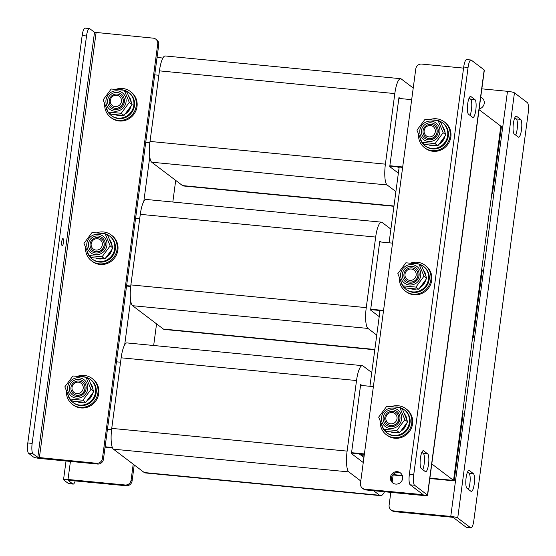 <?xml version="1.0" encoding="UTF-8"?>
<svg xmlns="http://www.w3.org/2000/svg" width="556" height="556" viewBox="0 0 556 556"><rect width="100%" height="100%" fill="white"/><g stroke="black" fill="none" stroke-linecap="round" stroke-linejoin="round"><path stroke-width="0.83" d="M491.789 193.856L492.449 193.919L491.838 193.46L500.817 126.149L453.55 480.412L429.899 478.125L453.55 480.412L431.797 463.919M402.294 475.463L393.064 474.574L402.294 475.463M363.937 457.456L359.148 453.828L351.51 453.084L364.354 454.328L360.886 453.995L364.076 456.406M369.921 386.288L380.033 310.519M389.068 242.805L399.18 167.036M492.449 193.919L501.429 126.608L479.063 109.657M473.302 337.395L472.697 336.936L481.677 269.625L482.288 270.084L473.302 337.395L472.642 337.332M454.162 480.87L453.55 480.412L462.529 413.101L463.141 413.567L454.162 480.87L429.851 478.528M105.112 446.767L112.333 447.469L105.112 446.767M105.063 447.17L112.514 447.886M392.751 474.942L402.433 475.88M411.676 99.663L398.833 98.426M158.849 75.255L154.735 74.858M145.755 142.169L149.884 142.565M389.853 165.737L402.697 166.974M145.7 142.565L149.835 142.961M399.034 168.086L397.436 166.869L389.798 166.133L402.641 167.37M392.529 243.139L379.685 241.902M139.709 218.73L135.594 218.334M126.615 285.645L130.736 286.041M370.706 309.212L383.55 310.45M126.559 286.041L130.688 286.444M379.894 311.562L378.288 310.345L370.65 309.609L383.494 310.853M373.389 386.622L360.545 385.377M120.562 362.206L116.447 361.81M107.468 429.121L111.589 429.524M351.559 452.688L364.409 453.932M107.412 429.524L111.547 429.92L107.412 429.524M514.793 117.802L516.288 118.935A9.028 2.196 -84.5 0 1 517.136 129.333A9.028 2.196 -84.5 0 1 515.718 135.129M521.493 129.756A9.028 2.196 -84.5 0 1 518.595 137.2A9.028 2.196 -84.5 0 1 518.282 137.075L514.217 133.996A9.028 2.196 -84.5 0 1 513.285 124.259A9.028 2.196 -84.5 0 1 516.267 116.148A9.028 2.196 -84.5 0 1 516.58 116.28L520.645 119.359A9.028 2.196 -84.5 0 1 521.493 129.756M467.52 472.072L469.021 473.205A9.028 2.196 -84.5 0 1 469.869 483.602A9.028 2.196 -84.5 0 1 468.444 489.391M474.226 484.019A9.028 2.196 -84.5 0 1 471.328 491.469A9.028 2.196 -84.5 0 1 471.015 491.337L466.95 488.258A9.028 2.196 -84.5 0 1 466.018 478.521A9.028 2.196 -84.5 0 1 469 470.411A9.028 2.196 -84.5 0 1 469.313 470.543L473.378 473.622A9.028 2.196 -84.5 0 1 474.226 484.019M480.69 97.515A6.318 6.06 127.2 0 1 482.42 98.204M480.745 97.091A6.318 6.06 127.2 0 1 479.168 108.913M394.656 511.687L451.778 517.198L453.362 517.553L466.269 527.331L470.626 527.755L457.72 517.97A5.845 0.841 -172.4 0 0 450.763 516.427L393.641 510.915L394.656 511.687A5.414 5.199 127.2 0 1 392.091 510.686L391.077 509.915A5.414 5.199 -52.8 0 0 393.641 510.915M391.077 509.915A5.414 5.199 -52.8 0 1 389.117 505.091L390.819 492.366M392.202 481.976L393.134 474.984M481.843 88.835L507.489 91.309A5.845 0.841 7.6 0 1 514.446 92.852L527.352 102.638A9.028 2.196 95.5 0 1 528.2 113.035L473.844 520.437A9.028 2.196 95.5 0 1 470.939 527.887L466.581 527.463A9.028 2.196 -84.5 0 1 466.269 527.331M420.419 458.13A9.028 2.196 -84.5 0 1 423.318 450.68A9.028 2.196 -84.5 0 1 423.63 450.812L427.689 453.891A9.028 2.196 -84.5 0 1 428.627 463.628A9.028 2.196 -84.5 0 1 425.646 471.738A9.028 2.196 -84.5 0 1 425.326 471.606L421.267 468.527A9.028 2.196 -84.5 0 1 420.419 458.13M467.686 103.861A9.028 2.196 -84.5 0 1 470.584 96.417A9.028 2.196 -84.5 0 1 470.897 96.549L474.963 99.628A9.028 2.196 -84.5 0 1 475.894 109.358A9.028 2.196 -84.5 0 1 472.913 117.469A9.028 2.196 -84.5 0 1 472.6 117.337L468.534 114.258A9.028 2.196 -84.5 0 1 467.686 103.861M395.698 484.088A6.318 6.06 -52.8 0 0 400.348 472.85A6.318 6.06 -52.8 0 0 390.861 475.686A6.318 6.06 -52.8 0 0 395.698 484.088M400.834 473.267A6.318 6.06 -52.8 0 0 393.238 483.282M463.565 68.117L421.719 64.079A5.414 5.199 -52.8 0 0 415.784 68.888L360.476 483.379A5.414 5.199 -52.8 0 0 365 489.197L423.144 494.659L410.203 484.825A9.028 2.196 -84.5 0 1 409.355 474.428L413.713 474.852A9.028 2.196 95.5 0 0 414.561 485.249L427.467 495.028A5.845 0.841 -172.4 0 1 427.613 495.257L484.339 70.139A5.845 0.841 7.6 0 0 484.186 69.91L471.286 60.131A9.028 2.196 95.5 0 0 470.967 59.999A9.028 2.196 95.5 0 0 468.069 67.443L413.713 474.852M365 489.197L366.015 489.968L423.137 495.486A5.845 0.841 -172.4 0 0 427.613 495.257M366.015 489.968A5.414 5.199 127.2 0 1 363.45 488.974L362.436 488.203M421.837 452.334L423.331 453.474A9.028 2.196 -84.5 0 1 424.478 460.34A9.028 2.196 -84.5 0 1 422.762 469.66M469.104 98.071L470.605 99.204A9.028 2.196 -84.5 0 1 471.752 106.078A9.028 2.196 -84.5 0 1 470.028 115.391M468.069 67.443L463.711 67.026L409.355 474.428M463.711 67.026A9.028 2.196 -84.5 0 1 466.609 59.575L470.967 59.999M360.795 480.989L348.814 471.905A18.056 4.385 -84.5 0 1 347.111 451.111L356.528 380.54A18.056 4.385 -84.5 0 1 362.324 365.646A18.056 4.385 -84.5 0 1 362.95 365.911L371.755 372.576M384.502 491.754A27.084 6.582 -84.5 0 1 380.568 495.653A27.084 6.582 -84.5 0 1 379.623 495.264L373.604 490.698M363.256 462.529L351.441 453.578L360.663 384.495L362.019 385.523M380.568 495.653L145.185 472.927A27.084 6.582 -84.5 0 1 144.247 472.537L113.431 449.178A18.056 4.385 -84.5 0 1 111.735 428.384L121.152 357.814A18.056 4.385 -84.5 0 1 126.949 342.92L362.324 365.646M376.753 335.094L367.954 328.429A18.056 4.385 -84.5 0 1 366.258 307.635L375.668 237.065A18.056 4.385 -84.5 0 1 381.472 222.171A18.056 4.385 -84.5 0 1 382.097 222.428L390.896 229.1M379.213 316.642L370.588 310.095L379.804 241.019L381.159 242.048M374.793 349.773L164.333 329.451A27.084 6.582 -84.5 0 1 163.388 329.062L132.578 305.703A18.056 4.385 -84.5 0 1 130.882 284.908L140.293 214.338A18.056 4.385 -84.5 0 1 146.096 199.444L381.472 222.171M395.9 191.618L387.101 184.946A18.056 4.385 -84.5 0 1 385.398 164.152L394.816 93.589A18.056 4.385 -84.5 0 1 400.612 78.695A18.056 4.385 -84.5 0 1 401.244 78.952L413.226 88.036M398.36 173.159L389.735 166.619L398.951 97.536L400.306 98.565M393.94 206.297L183.48 185.975A27.084 6.582 -84.5 0 1 182.535 185.586L151.725 162.22A18.056 4.385 -84.5 0 1 150.023 141.432L159.44 70.862A18.056 4.385 -84.5 0 1 165.236 55.968L400.612 78.695M124.683 344.852L130.618 300.351M143.823 201.376L149.766 156.875M153.671 345.498L156.556 323.884M172.819 202.023L175.703 180.401M157.056 57.477L162.887 58.039M133.211 464.17L131.077 480.182L132.092 480.954A5.414 5.199 127.2 0 1 126.156 485.756L68.054 480.252M126.156 485.756L125.135 484.992L68.013 479.474A5.845 0.841 -172.4 0 0 63.537 479.696A5.845 0.841 -172.4 0 0 63.683 479.925L68.464 483.546L72.822 483.97L68.047 480.349M125.135 484.992A5.414 5.199 -52.8 0 0 131.077 480.182M134.232 464.941L132.092 480.954M72.822 483.97A9.028 2.196 95.5 0 0 73.135 484.102L68.777 483.678A9.028 2.196 -84.5 0 1 68.464 483.546M73.135 484.102A9.028 2.196 95.5 0 0 75.185 480.836M63.398 242.763A3.614 0.876 95.5 0 0 62.939 238.552A3.614 0.876 95.5 0 0 61.779 241.533A3.614 0.876 95.5 0 0 62.244 245.745A3.614 0.876 95.5 0 0 63.398 242.763M37.787 457.407L33.006 453.786L28.648 453.362L33.429 456.99A5.845 0.841 -172.4 0 0 40.386 458.526L97.508 464.045L96.494 463.273A5.414 5.199 -52.8 0 0 102.436 458.464L157.737 43.973A5.414 5.199 -52.8 0 0 153.22 38.155L94.513 32.29L37.787 457.407L96.494 463.273M102.436 458.464L103.451 459.235L158.752 44.744L157.737 43.973M103.451 459.235A5.414 5.199 127.2 0 1 97.508 464.045M155.784 39.156L156.799 39.921A5.414 5.199 127.2 0 1 158.752 44.744M28.648 453.362A9.028 2.196 -84.5 0 1 27.8 442.965L82.156 35.563A9.028 2.196 -84.5 0 1 85.061 28.113L89.419 28.537A9.028 2.196 95.5 0 1 89.731 28.669L94.513 32.29M27.8 442.965L32.158 443.389L86.521 35.98L82.156 35.563M32.158 443.389A9.028 2.196 95.5 0 0 33.006 453.786M89.419 28.537A9.028 2.196 95.5 0 0 86.521 35.98M429.545 119.686A16.249 15.589 127.2 0 1 436.481 118.789A16.249 15.589 127.2 0 1 444.174 121.785L444.988 122.396A16.249 15.589 127.2 0 1 449.741 141.016A16.249 15.589 127.2 0 1 433.041 151.295A16.249 15.589 127.2 0 1 425.354 148.299L424.541 147.688A16.249 15.589 127.2 0 1 418.557 134.26M444.174 121.785A16.249 15.589 127.2 0 1 448.928 140.404A16.249 15.589 127.2 0 1 432.227 150.676A16.249 15.589 127.2 0 1 424.541 147.688M419.884 137.478A14.449 13.858 -52.8 0 0 424.979 145.755A14.449 13.858 -52.8 0 0 438.976 147.215A14.449 13.858 -52.8 0 0 447.656 135.588A14.449 13.858 -52.8 0 0 442.437 122.73A14.449 13.858 -52.8 0 0 433.263 120.04M424.979 145.755L425.632 146.249A14.449 13.858 -52.8 0 0 439.622 147.708A14.449 13.858 -52.8 0 0 448.303 136.081A14.449 13.858 -52.8 0 0 443.083 123.224L442.437 122.73M430.483 125.552A5.775 5.546 -52.8 0 0 424.145 130.681A5.775 5.546 -52.8 0 0 428.968 136.894A5.775 5.546 -52.8 0 0 435.306 131.758A5.775 5.546 -52.8 0 0 430.483 125.552M429.107 138.555A7.221 6.929 127.2 0 1 423.575 128.95A7.221 6.929 127.2 0 1 434.417 125.712A7.221 6.929 127.2 0 1 429.107 138.555M428.968 144.949A11.739 11.259 -52.8 0 0 435.57 145.568M439.087 144.219A11.739 11.259 -52.8 0 0 444.828 136.491M430.42 145.102A11.739 11.259 -52.8 0 0 432.644 145.311M441.033 141.71A11.739 11.259 -52.8 0 0 442.993 139.063M445.092 132.669A11.739 11.259 -52.8 0 0 442.632 126.65M444.008 129.979A11.739 11.259 -52.8 0 0 443.174 127.949M430.983 122.813A8.667 8.312 127.2 0 1 438.218 132.119A8.667 8.312 127.2 0 1 428.711 139.82A8.667 8.312 127.2 0 1 421.476 130.507A8.667 8.312 127.2 0 1 430.983 122.813M425.687 137.228L425.806 137.318A7.221 6.929 -52.8 0 0 436.648 134.079A7.221 6.929 -52.8 0 0 434.535 125.809L434.417 125.712M428.488 141.502A10.383 9.959 -52.8 0 0 439.872 132.286A10.383 9.959 -52.8 0 0 431.206 121.132A10.383 9.959 -52.8 0 0 419.822 130.347A10.383 9.959 -52.8 0 0 428.488 141.502M435.042 143.608L421.962 142.343L416.951 130.194L425.034 119.318L438.114 120.576L443.125 132.724L435.042 143.608L437.871 145.748L445.954 134.865L443.125 132.724M421.962 142.343L424.784 144.484L437.871 145.748M445.954 134.865L440.943 122.723L438.114 120.576M410.397 263.162A16.249 15.589 127.2 0 1 417.341 262.272A16.249 15.589 127.2 0 1 425.034 265.261L425.847 265.879A16.249 15.589 127.2 0 1 430.601 284.498A16.249 15.589 127.2 0 1 413.9 294.77A16.249 15.589 127.2 0 1 406.207 291.775L405.393 291.163A16.249 15.589 127.2 0 1 399.416 277.736M425.034 265.261A16.249 15.589 127.2 0 1 429.788 283.88A16.249 15.589 127.2 0 1 413.087 294.152A16.249 15.589 127.2 0 1 405.393 291.163M391.257 406.638A16.249 15.589 127.2 0 1 398.193 405.748A16.249 15.589 127.2 0 1 405.887 408.736L406.7 409.355A16.249 15.589 127.2 0 1 411.454 427.974A16.249 15.589 127.2 0 1 394.753 438.246A16.249 15.589 127.2 0 1 387.059 435.258L386.253 434.639A16.249 15.589 127.2 0 1 380.269 421.212M405.887 408.736A16.249 15.589 127.2 0 1 410.641 427.355A16.249 15.589 127.2 0 1 393.94 437.628A16.249 15.589 127.2 0 1 386.253 434.639M400.737 280.954A14.449 13.858 -52.8 0 0 405.838 289.231A14.449 13.858 -52.8 0 0 419.829 290.698A14.449 13.858 -52.8 0 0 428.509 279.063A14.449 13.858 -52.8 0 0 423.29 266.206A14.449 13.858 -52.8 0 0 414.123 263.523M405.838 289.231L406.485 289.725A14.449 13.858 -52.8 0 0 420.482 291.184A14.449 13.858 -52.8 0 0 429.162 279.557A14.449 13.858 -52.8 0 0 423.943 266.699L423.29 266.206M381.597 424.437A14.449 13.858 -52.8 0 0 386.691 432.707A14.449 13.858 -52.8 0 0 400.688 434.173A14.449 13.858 -52.8 0 0 409.369 422.539A14.449 13.858 -52.8 0 0 404.149 409.682A14.449 13.858 -52.8 0 0 394.975 406.999M386.691 432.707L387.344 433.2A14.449 13.858 -52.8 0 0 401.335 434.667A14.449 13.858 -52.8 0 0 410.015 423.033A14.449 13.858 -52.8 0 0 404.796 410.175L404.149 409.682M411.336 269.034A5.775 5.546 -52.8 0 0 405.004 274.164A5.775 5.546 -52.8 0 0 409.828 280.37A5.775 5.546 -52.8 0 0 416.159 275.241A5.775 5.546 -52.8 0 0 411.336 269.034M409.96 282.031A7.221 6.929 127.2 0 1 404.427 272.426A7.221 6.929 127.2 0 1 415.269 269.187A7.221 6.929 127.2 0 1 409.96 282.031M392.195 412.51A5.775 5.546 -52.8 0 0 385.857 417.639A5.775 5.546 -52.8 0 0 390.68 423.846A5.775 5.546 -52.8 0 0 397.019 418.717A5.775 5.546 -52.8 0 0 392.195 412.51M390.819 425.507A7.221 6.929 127.2 0 1 385.287 415.902A7.221 6.929 127.2 0 1 396.129 412.67A7.221 6.929 127.2 0 1 390.819 425.507M409.828 288.425A11.739 11.259 -52.8 0 0 416.423 289.044M419.947 287.695A11.739 11.259 -52.8 0 0 425.681 279.967M411.273 288.578A11.739 11.259 -52.8 0 0 413.497 288.793M421.886 285.186A11.739 11.259 -52.8 0 0 423.853 282.538M425.945 276.151A11.739 11.259 -52.8 0 0 423.484 270.126M424.867 273.455A11.739 11.259 -52.8 0 0 424.033 271.425M390.68 431.908A11.739 11.259 -52.8 0 0 397.283 432.519M400.8 431.178A11.739 11.259 -52.8 0 0 406.54 423.45M392.133 432.054A11.739 11.259 -52.8 0 0 394.357 432.269M402.746 428.662A11.739 11.259 -52.8 0 0 404.705 426.021M406.804 419.627A11.739 11.259 -52.8 0 0 404.344 413.608M405.72 416.93A11.739 11.259 -52.8 0 0 404.886 414.908M411.836 266.289A8.667 8.312 127.2 0 1 419.071 275.602A8.667 8.312 127.2 0 1 409.57 283.296A8.667 8.312 127.2 0 1 402.335 273.983A8.667 8.312 127.2 0 1 411.836 266.289M406.54 280.704L406.665 280.794A7.221 6.929 -52.8 0 0 417.507 277.555A7.221 6.929 -52.8 0 0 415.395 269.285L415.269 269.187M409.341 284.978A10.383 9.959 -52.8 0 0 420.725 275.762A10.383 9.959 -52.8 0 0 412.065 264.607A10.383 9.959 -52.8 0 0 400.674 273.823A10.383 9.959 -52.8 0 0 409.341 284.978M415.902 287.084L402.815 285.819L397.811 273.67L405.887 262.793L418.974 264.058L423.978 276.2L415.902 287.084L418.731 289.224L426.806 278.347L423.978 276.2M402.815 285.819L405.644 287.959L418.731 289.224M426.806 278.347L421.802 266.199L418.974 264.058M392.696 409.765A8.667 8.312 127.2 0 1 399.931 419.078A8.667 8.312 127.2 0 1 390.423 426.772A8.667 8.312 127.2 0 1 383.188 417.459A8.667 8.312 127.2 0 1 392.696 409.765M387.4 424.179L387.518 424.27A7.221 6.929 -52.8 0 0 398.36 421.038A7.221 6.929 -52.8 0 0 396.247 412.76L396.129 412.67M390.201 428.454A10.383 9.959 -52.8 0 0 401.585 419.238A10.383 9.959 -52.8 0 0 392.918 408.083A10.383 9.959 -52.8 0 0 381.534 417.299A10.383 9.959 -52.8 0 0 390.201 428.454M396.755 430.559L383.668 429.295L378.664 417.153L386.747 406.269L399.827 407.534L404.837 419.676L396.755 430.559L399.583 432.7L407.666 421.823L404.837 419.676M383.668 429.295L386.496 431.442L399.583 432.7M407.666 421.823L402.655 409.675L399.827 407.534M115.711 89.384A16.249 15.589 127.2 0 1 122.647 88.494A16.249 15.589 127.2 0 1 130.34 91.483L131.153 92.101A16.249 15.589 127.2 0 1 135.907 110.72A16.249 15.589 127.2 0 1 119.206 120.993A16.249 15.589 127.2 0 1 111.513 117.997L110.707 117.385A16.249 15.589 127.2 0 1 104.723 103.958M130.34 91.483A16.249 15.589 127.2 0 1 135.094 110.102A16.249 15.589 127.2 0 1 118.393 120.374A16.249 15.589 127.2 0 1 110.707 117.385M106.05 107.176A14.449 13.858 -52.8 0 0 111.144 115.453A14.449 13.858 -52.8 0 0 125.142 116.92A14.449 13.858 -52.8 0 0 133.822 105.286A14.449 13.858 -52.8 0 0 128.603 92.428A14.449 13.858 -52.8 0 0 119.429 89.745M111.144 115.453L111.798 115.947A14.449 13.858 -52.8 0 0 125.788 117.406A14.449 13.858 -52.8 0 0 134.469 105.779A14.449 13.858 -52.8 0 0 129.249 92.921L128.603 92.428M115.134 106.592A5.775 5.546 -52.8 0 0 121.472 101.463A5.775 5.546 -52.8 0 0 116.649 95.257A5.775 5.546 -52.8 0 0 110.31 100.386A5.775 5.546 -52.8 0 0 115.134 106.592M117.163 94.082A7.221 6.929 127.2 0 1 122.695 103.687A7.221 6.929 127.2 0 1 111.853 106.926A7.221 6.929 127.2 0 1 117.163 94.082M115.134 114.647A11.739 11.259 -52.8 0 0 121.736 115.266M125.253 113.917A11.739 11.259 -52.8 0 0 130.994 106.189M116.586 114.8A11.739 11.259 -52.8 0 0 118.81 115.016M127.199 111.409A11.739 11.259 -52.8 0 0 129.159 108.761M131.258 102.374A11.739 11.259 -52.8 0 0 128.797 96.348M130.173 99.677A11.739 11.259 -52.8 0 0 129.339 97.647M114.877 109.518A8.667 8.312 127.2 0 1 107.642 100.205A8.667 8.312 127.2 0 1 117.149 92.511A8.667 8.312 127.2 0 1 124.384 101.824A8.667 8.312 127.2 0 1 114.877 109.518M111.853 106.926L111.971 107.016A7.221 6.929 -52.8 0 0 122.813 103.777A7.221 6.929 -52.8 0 0 120.701 95.507L120.582 95.41M110.95 114.182L124.037 115.446L132.119 104.563L127.109 92.421L124.28 90.281L129.291 102.422L121.208 113.306L108.121 112.041L110.95 114.182M117.372 90.83A10.383 9.959 127.2 0 1 126.038 101.984A10.383 9.959 127.2 0 1 114.654 111.2A10.383 9.959 127.2 0 1 105.987 100.045A10.383 9.959 127.2 0 1 117.372 90.83M108.121 112.041L103.117 99.892L111.2 89.016L124.28 90.281M121.208 113.306L124.037 115.446M129.291 102.422L132.119 104.563M96.563 232.86A16.249 15.589 127.2 0 1 103.506 231.97A16.249 15.589 127.2 0 1 111.2 234.959L112.006 235.577A16.249 15.589 127.2 0 1 116.767 254.196A16.249 15.589 127.2 0 1 100.066 264.468A16.249 15.589 127.2 0 1 92.372 261.48L91.559 260.861A16.249 15.589 127.2 0 1 85.582 247.434M111.2 234.959A16.249 15.589 127.2 0 1 115.954 253.578A16.249 15.589 127.2 0 1 99.253 263.85A16.249 15.589 127.2 0 1 91.559 260.861M77.423 376.336A16.249 15.589 127.2 0 1 84.359 375.446A16.249 15.589 127.2 0 1 92.053 378.434L92.866 379.053A16.249 15.589 127.2 0 1 97.62 397.672A16.249 15.589 127.2 0 1 80.919 407.944A16.249 15.589 127.2 0 1 73.225 404.956L72.419 404.337A16.249 15.589 127.2 0 1 66.435 390.91M92.053 378.434A16.249 15.589 127.2 0 1 96.807 397.053A16.249 15.589 127.2 0 1 80.106 407.333A16.249 15.589 127.2 0 1 72.419 404.337M86.903 250.659A14.449 13.858 -52.8 0 0 91.997 258.929A14.449 13.858 -52.8 0 0 105.994 260.396A14.449 13.858 -52.8 0 0 114.675 248.761A14.449 13.858 -52.8 0 0 109.456 235.904A14.449 13.858 -52.8 0 0 100.288 233.221M91.997 258.929L92.65 259.423A14.449 13.858 -52.8 0 0 106.648 260.889A14.449 13.858 -52.8 0 0 115.328 249.255A14.449 13.858 -52.8 0 0 110.109 236.397L109.456 235.904M67.762 394.135A14.449 13.858 -52.8 0 0 72.857 402.405A14.449 13.858 -52.8 0 0 86.854 403.871A14.449 13.858 -52.8 0 0 95.535 392.244A14.449 13.858 -52.8 0 0 90.315 379.387A14.449 13.858 -52.8 0 0 81.141 376.697M72.857 402.405L73.503 402.898A14.449 13.858 -52.8 0 0 87.501 404.365A14.449 13.858 -52.8 0 0 96.181 392.738A14.449 13.858 -52.8 0 0 90.962 379.873L90.315 379.387M95.993 250.068A5.775 5.546 -52.8 0 0 102.325 244.939A5.775 5.546 -52.8 0 0 97.502 238.732A5.775 5.546 -52.8 0 0 91.17 243.862A5.775 5.546 -52.8 0 0 95.993 250.068M98.016 237.558A7.221 6.929 127.2 0 1 103.548 247.163A7.221 6.929 127.2 0 1 92.706 250.402A7.221 6.929 127.2 0 1 98.016 237.558M76.846 393.544A5.775 5.546 -52.8 0 0 83.185 388.415A5.775 5.546 -52.8 0 0 78.361 382.208A5.775 5.546 -52.8 0 0 72.023 387.337A5.775 5.546 -52.8 0 0 76.846 393.544M78.876 381.041A7.221 6.929 127.2 0 1 84.408 390.639A7.221 6.929 127.2 0 1 73.566 393.877A7.221 6.929 127.2 0 1 78.876 381.041M95.993 258.13A11.739 11.259 -52.8 0 0 102.589 258.742M106.113 257.4A11.739 11.259 -52.8 0 0 111.846 249.672M97.439 258.276A11.739 11.259 -52.8 0 0 99.663 258.491M108.052 254.884A11.739 11.259 -52.8 0 0 110.019 252.243M112.11 245.849A11.739 11.259 -52.8 0 0 109.65 239.831M111.033 243.153A11.739 11.259 -52.8 0 0 110.192 241.13M76.846 401.606A11.739 11.259 -52.8 0 0 83.449 402.224M86.965 400.876A11.739 11.259 -52.8 0 0 92.706 393.148M78.299 401.752A11.739 11.259 -52.8 0 0 80.523 401.967M88.911 398.36A11.739 11.259 -52.8 0 0 90.871 395.719M92.97 389.325A11.739 11.259 -52.8 0 0 90.51 383.306M91.886 386.635A11.739 11.259 -52.8 0 0 91.052 384.606M95.736 252.994A8.667 8.312 127.2 0 1 88.501 243.681A8.667 8.312 127.2 0 1 98.002 235.987A8.667 8.312 127.2 0 1 105.237 245.3A8.667 8.312 127.2 0 1 95.736 252.994M92.706 250.402L92.831 250.492A7.221 6.929 -52.8 0 0 103.673 247.26A7.221 6.929 -52.8 0 0 101.56 238.983L101.435 238.892M91.809 257.664L104.896 258.922L112.972 248.045L107.968 235.897L105.14 233.756L110.144 245.898L102.068 256.782L88.981 255.517L91.809 257.664M98.224 234.305A10.383 9.959 127.2 0 1 106.891 245.46A10.383 9.959 127.2 0 1 95.507 254.676A10.383 9.959 127.2 0 1 86.84 243.521A10.383 9.959 127.2 0 1 98.224 234.305M88.981 255.517L83.977 243.375L92.053 232.491L105.14 233.756M102.068 256.782L104.896 258.922M110.144 245.898L112.972 248.045M76.589 396.47A8.667 8.312 127.2 0 1 69.354 387.164A8.667 8.312 127.2 0 1 78.862 379.463A8.667 8.312 127.2 0 1 86.097 388.776A8.667 8.312 127.2 0 1 76.589 396.47M73.566 393.877L73.684 393.968A7.221 6.929 -52.8 0 0 84.526 390.736A7.221 6.929 -52.8 0 0 82.413 382.458L82.288 382.368M72.662 401.14L85.749 402.405L93.832 391.521L88.821 379.373L85.992 377.232L91.003 389.374L82.92 400.257L69.834 398.993L72.662 401.14M79.084 377.781A10.383 9.959 127.2 0 1 87.751 388.936A10.383 9.959 127.2 0 1 76.367 398.152A10.383 9.959 127.2 0 1 67.7 387.004A10.383 9.959 127.2 0 1 79.084 377.781M69.834 398.993L64.83 386.851L72.906 375.967L85.992 377.232M82.92 400.257L85.749 402.405M91.003 389.374L93.832 391.521M450.763 516.427L507.489 91.309M457.72 517.97L514.446 92.852M469.313 470.543L468.666 470.48M473.378 473.622L469.021 473.205M516.58 116.28L515.933 116.218M520.645 119.359L516.288 118.935M423.63 450.812L422.984 450.749M470.897 96.549L470.251 96.487M422.226 493.943L422.122 494.715M484.186 69.91L427.467 495.028M414.561 485.249L410.203 484.825M474.963 99.628L470.605 99.204M427.689 453.891L423.331 453.474M121.152 357.814L356.528 380.54M144.247 472.537L379.623 495.264M113.431 449.178L348.814 471.905M111.735 428.384L347.111 451.111M140.293 214.338L375.668 237.065M163.388 329.062L374.834 349.474M132.578 305.703L367.954 328.429M130.882 284.908L366.258 307.635M159.44 70.862L394.816 93.589M182.535 185.586L393.982 205.998M151.725 162.22L387.101 184.946M150.023 141.432L385.398 164.152M70.424 461.431L68.013 479.474M39.372 457.762L96.091 32.644M63.537 479.696L66.032 461.007"/></g></svg>
